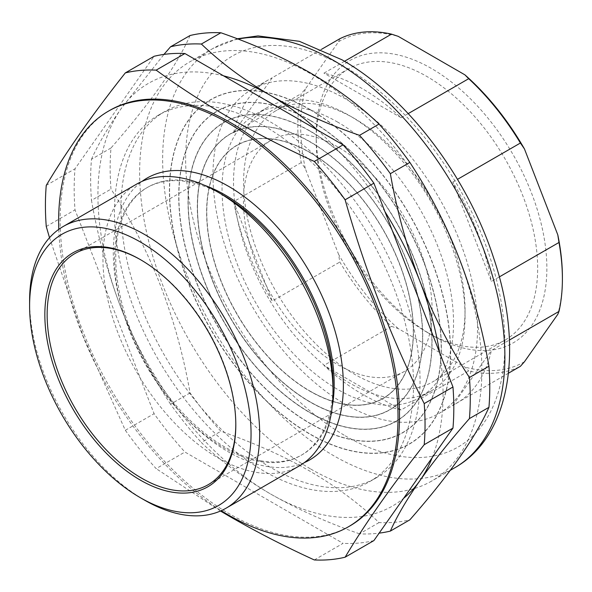 <?xml version="1.0" encoding="UTF-8"?>
<svg xmlns="http://www.w3.org/2000/svg" width="592" height="592" viewBox="0 0 592 592"><rect width="100%" height="100%" fill="white"/><g stroke="black" fill="none" stroke-linecap="round" stroke-linejoin="round"><path stroke-width="0.44" stroke-dasharray="2.96 2.22" d="M310.756 469.034A242.002 139.719 -120 0 0 431.753 481.022A242.002 139.719 -120 0 0 468.849 287.098A242.002 139.719 -120 0 0 310.756 73.845A242.002 139.719 -120 0 0 189.758 61.864A242.002 139.719 -120 0 0 152.662 255.781A242.002 139.719 -120 0 0 310.756 469.034M190.062 35.52C177.008 65.209 150.649 102.712 110.985 148.015A268.435 154.986 -120 0 0 110.985 189.114C150.353 249.077 176.712 317.009 190.062 392.925A268.435 154.986 -120 0 0 220.883 431.272C253.502 442.616 283.176 455.914 309.927 471.173C336.485 486.72 359.529 503.859 379.035 522.581A268.435 154.986 -120 0 0 409.864 519.828M354.327 118.43A156.591 90.406 -120 0 0 276.027 110.674A156.591 90.406 -120 0 0 252.029 236.156A156.591 90.406 -120 0 0 354.327 374.137A156.591 90.406 -120 0 0 432.619 381.892A156.591 90.406 -120 0 0 465.046 310.215A156.591 90.406 -120 0 0 354.327 118.43L349.295 115.529A163.703 94.513 -120 0 0 267.436 107.418A163.703 94.513 -120 0 0 242.343 238.598A163.703 94.513 -120 0 0 349.295 382.854A163.703 94.513 -120 0 0 431.146 390.964A163.703 94.513 -120 0 0 465.046 316.024A163.703 94.513 -120 0 0 349.295 115.529L354.327 118.43M426.943 332.216L426.943 332.216A156.591 90.406 60 0 1 316.217 140.437A156.591 90.406 60 0 1 348.651 68.753A156.591 90.406 60 0 1 426.943 76.509A156.591 90.406 60 0 1 529.241 214.496A156.591 90.406 60 0 1 505.235 339.971A156.591 90.406 60 0 1 426.943 332.216L431.546 334.872A163.096 94.165 -120 0 0 546.867 268.287A163.096 94.165 -120 0 0 431.546 68.539A163.096 94.165 -120 0 0 316.217 135.124A163.096 94.165 -120 0 0 431.546 334.872L426.943 332.216M345.262 404.277A187.094 108.018 -120 0 0 438.813 413.542A187.094 108.018 -120 0 0 467.488 263.625A187.094 108.018 -120 0 0 345.262 98.753A187.094 108.018 -120 0 0 251.718 89.488A187.094 108.018 -120 0 0 223.043 239.412A187.094 108.018 -120 0 0 345.262 404.277M401.11 409.953A187.094 108.018 60 0 1 362.519 394.316A187.094 108.018 60 0 1 323.935 365.397L401.11 409.953L468.694 370.932A187.094 108.018 -120 0 0 520.405 366.307M508.432 373.219L452.821 405.328A187.094 108.018 -120 0 0 456.069 403.581A187.094 108.018 -120 0 0 491.404 350.434L509.423 340.037M499.308 276.923L491.404 281.489L452.821 182.04A187.094 108.018 60 0 1 491.404 281.489M452.821 182.04L457.475 179.354M408.214 113.612L401.11 117.712A187.094 108.018 -120 0 0 362.519 88.793A187.094 108.018 -120 0 0 323.935 73.156L344.5 61.287M337.788 122.167A163.703 94.513 -120 0 0 255.936 114.056A163.703 94.513 -120 0 0 230.843 245.236A163.703 94.513 -120 0 0 337.788 389.499A163.703 94.513 -120 0 0 419.639 397.609A163.703 94.513 -120 0 0 444.733 266.43A163.703 94.513 -120 0 0 337.788 122.167M235.801 424.294A133.407 77.019 -120 0 0 235.808 423.635A133.407 77.019 -120 0 0 141.473 260.251L140.326 259.585L141.473 260.251A133.407 77.019 -120 0 0 140.903 259.918M333.015 384.689A154.438 89.163 60 0 1 301.025 455.381A154.438 89.163 60 0 1 223.813 447.737A154.438 89.163 60 0 1 122.921 311.644A154.438 89.163 60 0 1 146.594 187.893A154.438 89.163 60 0 1 223.813 195.538M299.323 465.897A162.689 93.928 60 0 1 217.974 457.838A162.689 93.928 60 0 1 111.696 314.478A162.689 93.928 60 0 1 136.634 184.112M332.208 406.652A154.438 89.163 60 0 1 302.179 454.723A154.438 89.163 60 0 1 224.96 447.071A154.438 89.163 60 0 1 124.068 310.978A154.438 89.163 60 0 1 147.741 187.227A154.438 89.163 60 0 1 204.381 185.252M304.332 462.626A162.689 93.928 60 0 1 228.327 451.866A162.689 93.928 60 0 1 123.506 313.22A162.689 93.928 60 0 1 141.976 181.411M337.788 146.905A133.407 77.019 -120 0 0 271.084 140.304A133.407 77.019 -120 0 0 250.638 247.197A133.407 77.019 -120 0 0 337.788 364.761A133.407 77.019 -120 0 0 404.491 371.362A133.407 77.019 -120 0 0 424.938 264.469A133.407 77.019 -120 0 0 337.788 146.905M109.853 110.341A239.967 138.543 -120 0 0 73.068 302.63A239.967 138.543 -120 0 0 229.837 514.093A239.967 138.543 -120 0 0 349.82 525.977M263.988 125.756A211.492 122.107 60 0 1 402.16 312.125A211.492 122.107 60 0 1 369.741 481.599A211.492 122.107 60 0 1 263.988 471.128A211.492 122.107 60 0 1 125.822 284.752A211.492 122.107 60 0 1 158.242 115.277A211.492 122.107 60 0 1 263.988 125.756M270.492 122.004A211.492 122.107 60 0 1 408.658 308.373A211.492 122.107 60 0 1 376.238 477.848A211.492 122.107 60 0 1 270.492 467.377A211.492 122.107 60 0 1 132.327 281A211.492 122.107 60 0 1 164.746 111.525A211.492 122.107 60 0 1 270.492 122.004M144.633 500.181A162.689 93.928 60 0 1 29.6 300.928M314.308 559.951L343.064 543.345L184.911 452.036A268.435 154.986 60 0 1 154.09 413.69L75.014 209.886A268.435 154.986 60 0 1 75.014 168.787L154.09 56.284M373.892 540.592A268.435 154.986 60 0 1 343.064 543.345M46.257 185.385L75.014 168.787M46.257 226.492L75.014 209.886M49.521 237.718L83.257 336.411L125.326 430.295L154.09 413.69M125.326 430.295A268.435 154.986 -120 0 0 156.155 468.642L184.911 452.036M220.468 511.022L156.155 468.642M58.793 229.356A239.967 138.543 -120 0 0 221.223 510.681M339.808 38.754L338.617 41.669L305.294 89.074L301.224 93.647A187.094 108.018 -120 0 0 301.224 162.6L305.294 168.55L338.617 254.434L339.808 262.049A187.094 108.018 -120 0 0 391.519 326.377L398.224 328.582L464.868 367.062L468.694 370.932M301.224 162.6L233.64 201.62L272.224 301.069L339.808 262.049M233.64 201.62A187.094 108.018 -120 0 0 272.224 301.069M452.821 405.328L491.404 350.434M321.449 49.358L272.224 77.774L233.64 132.667L301.224 93.647M233.64 132.667A187.094 108.018 60 0 1 268.975 79.528A187.094 108.018 60 0 1 272.224 77.774M401.11 117.712L323.935 73.156M391.519 326.377L323.935 365.397M398.224 328.582A185.059 106.841 60 0 1 338.617 254.434M338.617 41.669A185.059 106.841 60 0 1 398.224 36.349M524.468 361.734A185.059 106.841 60 0 1 464.868 367.062M562.4 277.256A185.059 106.841 60 0 1 557.797 314.33M305.294 168.55A185.059 106.841 60 0 1 305.294 89.074M379.035 522.581L359.529 533.843A268.435 154.986 -120 0 0 379.132 533.14M359.529 533.843C327.095 522.581 297.421 509.275 270.492 493.943C244.059 478.499 221.023 461.36 201.376 442.535L220.883 431.272M190.062 392.925L170.555 404.188A268.435 154.986 -120 0 0 201.376 442.535M170.555 404.188C151.034 374.322 134.532 342.272 121.049 308.032C107.877 273.534 98.02 237.651 91.479 200.377L110.985 189.114M110.985 148.015L91.479 159.278A268.435 154.986 -120 0 0 91.479 200.377M91.479 159.278C98.035 144.47 107.892 127.635 121.049 108.78L163.954 54.412M384.918 211.61A244.03 140.896 -120 0 0 317.401 130.025M223.576 75.85A244.03 140.896 -120 0 0 121.049 108.78A244.03 140.896 -120 0 0 121.049 308.032A244.03 140.896 -120 0 0 270.492 493.943A244.03 140.896 -120 0 0 403.589 498.338M432.145 457.72A244.03 140.896 -120 0 0 439.56 352.432M310.008 120.265A185.673 107.204 -120 0 0 263.159 103.2A185.673 107.204 -120 0 0 180.893 224.834A185.673 107.204 -120 0 0 310.008 423.48A185.673 107.204 -120 0 0 432.656 396.781A185.673 107.204 -120 0 0 310.008 120.265M310.119 120.28A185.585 107.145 -120 0 0 263.299 103.223A185.585 107.145 -120 0 0 187.531 146.964A185.585 107.145 -120 0 0 310.119 423.332A185.585 107.145 -120 0 0 356.946 440.396A185.585 107.145 -120 0 0 432.708 396.647A185.585 107.145 -120 0 0 310.119 120.28M310.008 120.42A185.488 107.093 60 0 1 438.99 318.866A185.488 107.093 60 0 1 356.806 440.374A185.488 107.093 60 0 1 310.008 423.324A185.488 107.093 60 0 1 187.479 147.09A185.488 107.093 60 0 1 310.008 120.42M310.008 109.527A198.823 114.796 -120 0 0 259.844 91.257A198.823 114.796 -120 0 0 171.747 221.504A198.823 114.796 -120 0 0 310.008 434.217A198.823 114.796 -120 0 0 441.343 405.624A198.823 114.796 -120 0 0 310.008 109.527M310.119 109.542A198.734 114.737 -120 0 0 259.977 91.272A198.734 114.737 -120 0 0 178.843 138.114A198.734 114.737 -120 0 0 310.119 434.069A198.734 114.737 -120 0 0 360.262 452.34A198.734 114.737 -120 0 0 441.395 405.498A198.734 114.737 -120 0 0 310.119 109.542M310.008 109.683A198.638 114.685 60 0 1 448.137 322.196A198.638 114.685 60 0 1 360.121 452.318A198.638 114.685 60 0 1 310.008 434.062A198.638 114.685 60 0 1 178.791 138.247A198.638 114.685 60 0 1 310.008 109.683M310.008 131.002A172.524 99.611 -120 0 0 266.474 115.144A172.524 99.611 -120 0 0 190.039 228.164A172.524 99.611 -120 0 0 310.008 412.742A172.524 99.611 -120 0 0 423.968 387.938A172.524 99.611 -120 0 0 310.008 131.002M310.119 131.017A172.435 99.552 -120 0 0 266.615 115.166A172.435 99.552 -120 0 0 196.218 155.807A172.435 99.552 -120 0 0 310.119 412.594A172.435 99.552 -120 0 0 353.624 428.445A172.435 99.552 -120 0 0 424.02 387.804A172.435 99.552 -120 0 0 310.119 131.017M310.008 131.158A172.339 99.5 60 0 1 429.844 315.536A172.339 99.5 60 0 1 353.491 428.43A172.339 99.5 60 0 1 310.008 412.587A172.339 99.5 60 0 1 196.167 155.94A172.339 99.5 60 0 1 310.008 131.158M310.008 141.74A159.374 92.019 -120 0 0 269.797 127.095A159.374 92.019 -120 0 0 199.178 231.494A159.374 92.019 -120 0 0 310.008 402.005A159.374 92.019 -120 0 0 415.281 379.087A159.374 92.019 -120 0 0 310.008 141.74M310.119 141.754A159.285 91.96 -120 0 0 269.93 127.11A159.285 91.96 -120 0 0 204.906 164.657A159.285 91.96 -120 0 0 310.119 401.857A159.285 91.96 -120 0 0 350.309 416.502A159.285 91.96 -120 0 0 415.34 378.961A159.285 91.96 -120 0 0 310.119 141.754M310.008 141.895A159.189 91.908 60 0 1 420.705 312.199A159.189 91.908 60 0 1 350.168 416.479A159.189 91.908 60 0 1 310.008 401.85A159.189 91.908 60 0 1 204.854 164.783A159.189 91.908 60 0 1 310.008 141.895M310.008 152.632A146.039 84.316 60 0 1 411.558 308.869A146.039 84.316 60 0 1 346.853 404.536A146.039 84.316 60 0 1 310.008 391.112A146.039 84.316 60 0 1 213.542 173.634A146.039 84.316 60 0 1 310.008 152.632M310.119 391.127A146.135 84.367 -120 0 0 346.993 404.558A146.135 84.367 -120 0 0 406.652 370.111A146.135 84.367 -120 0 0 310.119 152.492A146.135 84.367 -120 0 0 273.252 139.053A146.135 84.367 -120 0 0 213.594 173.5A146.135 84.367 -120 0 0 310.119 391.127M310.008 152.477A146.224 84.427 -120 0 0 273.112 139.039A146.224 84.427 -120 0 0 208.325 234.824A146.224 84.427 -120 0 0 310.008 391.268A146.224 84.427 -120 0 0 406.6 370.244A146.224 84.427 -120 0 0 310.008 152.477M238.11 39.094A242.002 139.719 -120 0 0 212.765 48.581A242.002 139.719 -120 0 0 175.669 242.498A242.002 139.719 -120 0 0 333.762 455.751A242.002 139.719 -120 0 0 454.76 467.739M345.262 435.823A225.73 130.329 -120 0 0 504.88 343.671A225.73 130.329 -120 0 0 345.262 67.207A225.73 130.329 -120 0 0 185.651 159.359A225.73 130.329 -120 0 0 345.262 435.823M450.29 470.314L431.753 481.022M348.651 68.753L276.027 110.674M438.813 413.542L456.069 403.581M316.217 140.437L316.217 135.124M267.436 107.418L255.936 114.056M301.025 455.381L302.179 454.723M271.084 140.304L74.77 253.642M369.741 481.599L376.238 477.848M158.242 115.277L164.746 111.525M404.491 371.362L208.177 484.707M146.594 187.893L147.741 187.227M235.808 423.635L235.808 424.96M465.046 310.215L465.046 316.024M431.146 390.964L419.639 397.609M251.718 89.488L268.975 79.528M505.235 339.971L432.619 381.892M237.274 38.776L212.765 48.581L189.758 61.864"/><path stroke-width="0.89" d="M488.94 407.326L469.426 418.588C449.913 440.885 433.411 461.553 419.928 480.593C406.756 499.478 396.899 516.313 390.357 531.091L409.864 519.828C449.232 474.939 475.591 437.436 488.94 407.326A268.435 154.986 -120 0 0 488.94 366.226C475.887 291.072 449.528 223.14 409.864 162.423A268.435 154.986 -120 0 0 379.035 124.076C359.529 105.346 336.485 88.215 309.927 72.668C283.176 57.409 253.502 44.111 220.883 32.767L201.376 44.03A268.435 154.986 -120 0 0 170.555 46.783L163.954 54.412M509.423 340.037L558.989 311.414L557.797 314.33L524.468 361.734L520.405 366.307L508.432 373.219M558.989 311.414A187.094 108.018 -120 0 0 562.4 278.913A187.094 108.018 -120 0 0 558.989 242.468L499.308 276.923M457.475 179.354L520.405 143.02A187.094 108.018 -120 0 0 468.694 78.692L408.214 113.612M140.326 480.09A135.035 77.959 60 0 1 44.844 314.715A135.035 77.959 60 0 1 140.326 259.585L140.326 259.585A135.035 77.959 60 0 1 235.808 424.96A135.035 77.959 60 0 1 140.326 480.09M140.903 259.918A133.407 77.019 -120 0 0 74.77 253.642A133.407 77.019 -120 0 0 54.323 360.543A133.407 77.019 -120 0 0 141.473 478.099A133.407 77.019 -120 0 0 208.177 484.707A133.407 77.019 -120 0 0 235.801 424.294M29.6 305.909L29.6 300.928A162.689 93.928 60 0 1 63.292 226.455L136.634 184.112A162.689 93.928 60 0 1 217.974 192.171L223.813 195.538A154.438 89.163 60 0 1 333.015 384.689L333.015 391.423A162.689 93.928 60 0 1 299.323 465.897L225.981 508.239A162.689 93.928 60 0 1 144.64 500.181A162.689 93.928 60 0 1 144.633 500.181L140.326 497.694A156.591 90.406 -120 0 0 251.052 433.766A156.591 90.406 -120 0 0 140.326 241.98A156.591 90.406 -120 0 0 29.6 305.909A156.591 90.406 -120 0 0 140.326 497.687A156.591 90.406 -120 0 0 140.326 497.694L144.633 500.181M223.813 195.538L217.974 192.171A162.689 93.928 60 0 1 333.015 391.423M204.381 185.252A154.438 89.163 60 0 1 224.96 194.872A154.438 89.163 60 0 1 332.208 406.652M141.976 181.411A162.689 93.928 60 0 1 228.327 186.191A162.689 93.928 60 0 1 335.96 334.265A162.689 93.928 60 0 1 304.332 462.626M63.292 226.455A162.689 93.928 60 0 1 144.64 234.513A162.689 93.928 60 0 1 250.919 377.874A162.689 93.928 60 0 1 225.981 508.239M221.223 510.681A239.967 138.543 -120 0 0 228.327 514.959A239.967 138.543 -120 0 0 348.311 526.843L349.82 525.977A239.967 138.543 -120 0 0 386.606 333.688A239.967 138.543 -120 0 0 229.837 122.226A239.967 138.543 -120 0 0 109.853 110.341L108.343 111.215A239.967 138.543 -120 0 0 58.793 229.356M348.311 526.843A239.967 138.543 -120 0 0 385.096 334.554A239.967 138.543 -120 0 0 228.327 123.099A239.967 138.543 -120 0 0 108.343 111.215M156.155 70.137A268.435 154.986 -120 0 0 125.326 72.89L154.09 56.284A268.435 154.986 60 0 1 184.911 53.532L156.155 70.137C179.517 87.113 204.336 103.223 230.606 118.459C257.098 133.681 284.996 148.007 314.308 161.446A268.435 154.986 -120 0 1 345.129 199.793C365.368 271.262 391.726 339.194 424.205 403.596A268.435 154.986 -120 0 1 424.205 444.696C391.726 485.736 365.368 523.232 345.129 557.198A268.435 154.986 -120 0 1 314.308 559.951C284.996 546.512 257.098 532.186 230.606 516.964L220.468 511.022M345.129 557.198L373.892 540.592L452.969 428.097L424.205 444.696M424.205 403.596L452.969 386.99A268.435 154.986 60 0 1 452.969 428.097M345.129 199.793L373.892 183.187L452.969 386.99M314.308 161.446L343.064 144.84A268.435 154.986 60 0 1 373.892 183.187M184.911 53.532L343.064 144.84M49.521 237.718L46.257 226.492A268.435 154.986 -120 0 1 46.257 185.385C66.489 151.426 92.848 113.923 125.326 72.89M558.989 242.468L557.797 234.854L524.468 148.969L520.405 143.02M468.694 78.692L464.868 74.821L398.224 36.349L391.519 34.136A187.094 108.018 -120 0 0 339.808 38.754L321.449 49.358M344.5 61.287L391.519 34.136M464.868 74.821A185.059 106.841 60 0 1 524.468 148.969M557.797 234.854A185.059 106.841 60 0 1 562.4 277.256L562.4 278.913M379.035 124.076L359.529 135.339A268.435 154.986 -120 0 1 390.357 173.685C396.914 211.033 406.771 246.916 419.928 281.341C433.448 315.64 449.95 347.689 469.426 377.489L488.94 366.226M409.864 162.423L390.357 173.685M469.426 418.588A268.435 154.986 -120 0 0 469.426 377.489M379.132 533.14A268.435 154.986 -120 0 0 390.357 531.091M220.883 32.767A268.435 154.986 -120 0 0 190.062 35.52L170.555 46.783M201.376 44.03C221.023 62.856 244.059 79.994 270.492 95.43C297.421 110.771 327.095 124.068 359.529 135.339M439.56 352.432A244.03 140.896 -120 0 0 419.928 281.341A244.03 140.896 -120 0 0 384.918 211.61M317.401 130.025A244.03 140.896 -120 0 0 270.492 95.43A244.03 140.896 -120 0 0 223.576 75.85M403.589 498.338A244.03 140.896 -120 0 0 419.928 480.593A244.03 140.896 -120 0 0 432.145 457.72M237.274 38.776L258.023 35.912L299.367 41.314L341.895 59.762C406.193 96.207 466.785 175.676 493.373 257.172C523.964 346.993 511.503 435.497 454.76 467.739A242.002 139.719 -120 0 0 491.856 273.815A242.002 139.719 -120 0 0 333.762 60.562A242.002 139.719 -120 0 0 238.11 39.094M454.76 467.739L450.29 470.314"/></g></svg>
